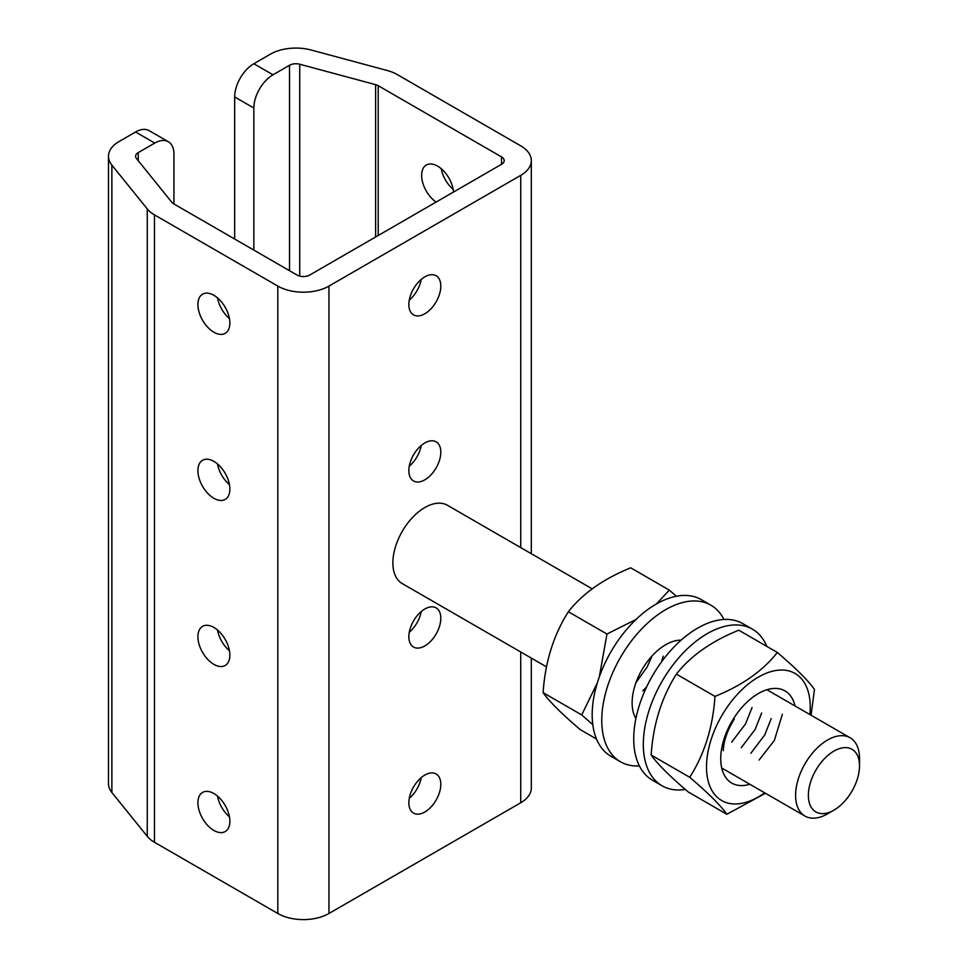 <?xml version="1.0" encoding="UTF-8"?>
<svg xmlns="http://www.w3.org/2000/svg" width="968" height="968" viewBox="0 0 968 968"><rect width="100%" height="100%" fill="white"/><g stroke="black" fill="none" stroke-linecap="round" stroke-linejoin="round"><path stroke-width="1.45" d="M453.181 189.413A22.603 13.044 60 0 1 441.226 168.698M436.096 202.082A22.603 13.044 60 0 1 421.637 175.365A22.603 13.044 60 0 1 426.319 165.02A22.603 13.044 60 0 1 443.017 170.344A22.603 13.044 60 0 1 453.532 192.015M217.498 297.866A22.603 13.044 -120 0 0 229.452 318.581M197.908 304.533A22.603 13.044 -120 0 0 207.769 327.281A22.603 13.044 -120 0 0 225.193 333.331A22.603 13.044 -120 0 0 229.864 322.985A22.603 13.044 -120 0 0 220.002 300.249A22.603 13.044 -120 0 0 202.59 294.187A22.603 13.044 -120 0 0 197.908 304.533M217.498 796.095A22.603 13.044 -120 0 0 229.452 816.81M197.908 802.762A22.603 13.044 -120 0 0 207.769 825.51A22.603 13.044 -120 0 0 225.193 831.56A22.603 13.044 -120 0 0 229.864 821.215A22.603 13.044 -120 0 0 220.002 798.479A22.603 13.044 -120 0 0 202.59 792.417A22.603 13.044 -120 0 0 197.908 802.762M217.498 463.95A22.603 13.044 -120 0 0 229.452 484.666M197.908 470.617A22.603 13.044 -120 0 0 207.769 493.353A22.603 13.044 -120 0 0 225.193 499.415A22.603 13.044 -120 0 0 229.864 489.07A22.603 13.044 -120 0 0 220.002 466.322A22.603 13.044 -120 0 0 202.59 460.272A22.603 13.044 -120 0 0 197.908 470.617M217.498 630.023A22.603 13.044 -120 0 0 229.452 650.738M197.908 636.69A22.603 13.044 -120 0 0 207.769 659.438A22.603 13.044 -120 0 0 225.193 665.488A22.603 13.044 -120 0 0 229.864 655.142A22.603 13.044 -120 0 0 220.002 632.394A22.603 13.044 -120 0 0 202.59 626.344A22.603 13.044 -120 0 0 197.908 636.69M424.831 645.922A22.603 13.044 120 0 0 439.593 626.006A22.603 13.044 120 0 0 436.132 607.892A22.603 13.044 120 0 0 424.831 609.005A22.603 13.044 120 0 0 410.069 628.922A22.603 13.044 120 0 0 413.53 647.035A22.603 13.044 120 0 0 424.831 645.922M409.27 632.285A22.603 13.044 120 0 0 421.225 611.57M424.831 479.838A22.603 13.044 120 0 0 439.593 459.921A22.603 13.044 120 0 0 436.132 441.819A22.603 13.044 120 0 0 424.831 442.933A22.603 13.044 120 0 0 410.069 462.849A22.603 13.044 120 0 0 413.53 480.963A22.603 13.044 120 0 0 424.831 479.838M409.27 466.213A22.603 13.044 120 0 0 421.225 445.498M424.831 313.765A22.603 13.044 120 0 0 439.593 293.849A22.603 13.044 120 0 0 436.132 275.735A22.603 13.044 120 0 0 424.831 276.86A22.603 13.044 120 0 0 410.069 296.777A22.603 13.044 120 0 0 413.53 314.878A22.603 13.044 120 0 0 424.831 313.765M409.27 300.128A22.603 13.044 120 0 0 421.225 279.413M424.831 811.995A22.603 13.044 120 0 0 439.593 792.078A22.603 13.044 120 0 0 436.132 773.964A22.603 13.044 120 0 0 424.831 775.09A22.603 13.044 120 0 0 410.069 795.006A22.603 13.044 120 0 0 413.53 813.108A22.603 13.044 120 0 0 424.831 811.995M409.27 798.358A22.603 13.044 120 0 0 421.225 777.643M273.012 74.802A27.116 15.657 120 0 0 253.846 108.017L234.667 96.945A27.116 15.657 -60 0 1 253.846 63.731L273.012 74.802L289.517 65.267A9.039 5.215 180 0 1 299.729 64.227L375.632 84.664A9.039 5.215 180 0 1 378.21 85.704L501.545 156.913A9.039 5.215 180 0 1 504.195 160.603A9.039 5.215 180 0 1 501.545 164.294L309.772 275.009A9.039 5.215 180 0 1 296.982 275.009L173.647 203.8A9.039 5.215 180 0 1 171.844 202.312L136.452 158.498A9.039 5.215 180 0 1 135.605 156.296A9.039 5.215 180 0 1 138.255 152.593L154.759 143.07A27.116 15.657 120 0 1 168.323 141.727A27.116 15.657 120 0 1 173.938 154.142L173.938 203.97M253.846 63.731L270.338 54.196A36.155 20.872 180 0 1 311.188 50.034L387.091 70.47A36.155 20.872 180 0 1 397.376 74.633L520.724 145.841A36.155 20.872 180 0 1 531.311 160.603A36.155 20.872 180 0 1 520.724 175.365L328.951 286.08A36.155 20.872 180 0 1 277.816 286.08L154.469 214.872A36.155 20.872 180 0 1 147.269 208.931L111.877 165.117A36.155 20.872 180 0 1 108.489 156.296A36.155 20.872 180 0 1 119.076 141.522L135.581 131.999A27.116 15.657 -60 0 1 149.145 130.656L168.323 141.727M531.311 658.095L531.311 788A36.155 20.872 180 0 1 520.724 802.774L328.951 913.49A36.155 20.872 180 0 1 277.816 913.49L154.469 842.281A36.155 20.872 180 0 1 147.269 836.34L111.877 792.514A36.155 20.872 180 0 1 108.489 783.693L108.489 156.296M234.667 96.945L234.667 239.023M253.846 108.017L253.846 250.095M833.944 751.095A36.155 20.872 120 0 0 808.377 795.381A36.155 20.872 120 0 0 833.944 810.143L827.543 813.834A45.206 26.1 -60 0 1 804.952 816.072A45.206 26.1 -60 0 1 798.019 779.857A45.206 26.1 -60 0 1 827.543 740.024A45.206 26.1 -60 0 1 850.146 737.785A45.206 26.1 -60 0 1 859.511 758.476L859.511 765.857A36.155 20.872 120 0 0 833.944 751.095M592.138 588.822L447.434 505.284A45.206 26.1 120 0 0 424.831 507.522A45.206 26.1 120 0 0 395.307 547.356A45.206 26.1 120 0 0 402.228 583.571L546.509 666.867M859.511 765.857A36.155 20.872 120 0 1 833.944 810.143L827.555 813.834A45.206 26.1 -60 0 1 827.543 813.834M596.482 738.995L580.243 729.618C561.525 713.646 549.146 701.328 543.121 692.652C545.141 662.064 553.551 635.105 568.361 611.752C582.712 593.469 603.5 578.828 630.725 567.829L669.311 590.105L656.473 603.911M676.378 596.24L669.311 590.105M636.024 619.459L606.948 634.028L599.361 676.717M597.341 682.815L581.707 714.928L543.121 692.652M606.948 634.028L568.361 611.752M581.707 714.928L592.779 724.633M663.225 656.183L661.459 661.991M646.612 686.953L642.825 690.886M652.045 655.953L647.12 667.049L636.012 682.537M681.133 640.163A47.456 27.406 120 0 0 647.108 661.943A47.456 27.406 120 0 0 632.237 705.938A47.456 27.406 120 0 0 635.891 718.522L635.855 718.45M723.955 619.472A90.399 52.187 120 0 0 710.887 605.194A90.399 52.187 120 0 0 638.844 631.983A90.399 52.187 120 0 0 601.975 726.254A90.399 52.187 120 0 0 620.488 761.768A90.399 52.187 120 0 0 639.388 765.942M710.887 605.194L701.304 599.652A90.399 52.187 120 0 0 629.26 626.453A90.399 52.187 120 0 0 592.392 720.724A90.399 52.187 120 0 0 610.905 756.238L620.488 761.768M689.736 777.304C708.455 793.276 720.833 805.594 726.859 814.269L688.272 791.993C669.553 776.021 657.175 763.691 651.149 755.016C653.17 724.439 661.58 697.468 676.39 674.127C690.741 655.844 711.528 641.203 738.753 630.192L777.34 652.468C762.869 670.836 742.081 685.477 714.977 696.403C712.956 726.98 704.547 753.951 689.736 777.304L651.149 755.016M764.672 792.816A73.362 42.35 -60 0 1 706.809 773.311A73.362 42.35 -60 0 1 752.705 680.734A73.362 42.35 -60 0 1 809.938 700.675A73.362 42.35 -60 0 1 809.865 714.529M811.075 715.231L814.463 689.446C808.498 680.831 796.12 668.513 777.34 652.468M749.825 784.249A53.228 30.734 -60 0 1 720.809 756.093A53.228 30.734 -60 0 1 754.266 696.173A53.228 30.734 -60 0 1 795.03 705.962M714.977 696.403L676.39 674.127M726.859 814.269L765.446 793.264M734.337 719.03C727.537 729.836 723.834 740.363 723.241 750.611L723.374 747.889M782.374 714.251L774.327 740.496L759.106 760.025M771.254 718.546L764.732 734.954L750.853 753.249M761.659 713.029L755.149 729.424L741.27 747.707M752.075 707.499L745.554 723.882L731.675 742.178M766.862 646.418A90.399 52.187 120 0 0 752.438 629.176A90.399 52.187 120 0 0 680.383 655.989A90.399 52.187 120 0 0 643.526 750.26A90.399 52.187 120 0 0 662.039 785.762A90.399 52.187 120 0 0 685.332 789.452M752.438 629.176L742.855 623.646A90.399 52.187 120 0 0 670.8 650.448A90.399 52.187 120 0 0 633.943 744.731A90.399 52.187 120 0 0 652.444 780.22L662.039 785.762M138.255 152.593L138.255 160.724M111.877 165.117L111.877 792.514M147.269 208.931L147.269 836.34M154.469 214.872L154.469 842.281M277.816 286.08L277.816 913.49M328.951 286.08L328.951 913.49M520.724 175.365L520.724 547.586M520.724 651.972L520.724 802.774M289.517 65.267L289.517 270.701M299.729 64.227L299.729 276.098M375.632 84.664L375.632 236.991M378.21 85.704L378.21 235.502M501.545 156.913L501.545 164.294M154.759 143.07L135.581 131.999M531.311 160.603L531.311 553.708M804.952 816.072L721.717 768.023M850.146 737.785L766.922 689.736"/></g></svg>
